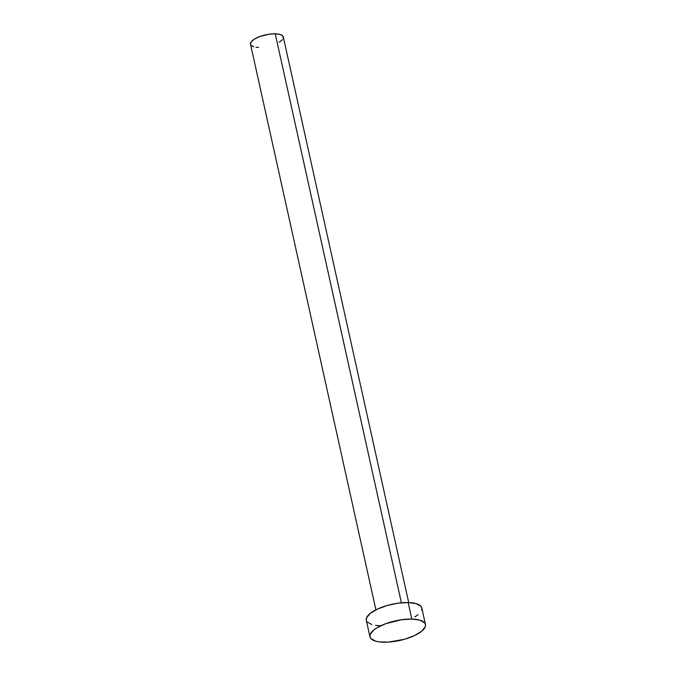 <?xml version="1.0" encoding="UTF-8"?>
<svg xmlns="http://www.w3.org/2000/svg" width="676" height="676" viewBox="0 0 676 676"><rect width="100%" height="100%" fill="white"/><g stroke="black" fill="none" stroke-linecap="round" stroke-linejoin="round"><path stroke-width="1.01" d="M408.701 602.569L283.312 37.003A16.799 5.94 167.5 0 0 275.242 33.8L401.392 602.806L275.242 33.8A16.799 5.94 167.5 0 0 258.19 37.18A16.799 5.94 167.5 0 0 250.517 44.27L375.898 609.837M411.811 619.072A28.426 10.047 -12.5 0 1 425.466 624.48A28.426 10.047 -12.5 0 1 412.478 636.488A28.426 10.047 -12.5 0 1 383.622 642.2A28.426 10.047 -12.5 0 1 369.966 636.784A28.426 10.047 -12.5 0 1 382.954 624.785A28.426 10.047 -12.5 0 1 411.811 619.072L408.152 602.553L411.811 619.072L419.923 620.162L424.655 622.858L425.508 624.683L425.288 626.728L421.723 631.198L414.498 635.584L404.721 639.217L388.573 642.09L379.211 641.87L375.51 641.101L370.778 638.414L369.924 636.589L370.144 634.536L373.71 630.066L376.921 627.827L385.59 623.737L401.552 619.731L411.811 619.072M425.466 624.48L421.807 607.961A28.426 10.047 167.5 0 0 408.152 602.553A28.426 10.047 167.5 0 0 379.287 608.265A28.426 10.047 167.5 0 0 366.299 620.264L369.966 636.784M379.963 625.68L375.543 625.351M371.842 624.582L367.11 621.895M366.265 620.069L366.485 618.016L370.051 613.546L377.267 609.169L387.044 605.535L397.885 603.212L408.152 602.553L416.264 603.643L420.996 606.338L421.841 608.163L421.621 610.208M418.055 614.678L414.844 616.926M258.587 47.472L255.976 47.269M253.796 46.821L250.999 45.233M250.492 44.151L251.379 41.642L254.632 38.971L259.745 36.555L269.183 34.189L275.242 33.8L280.041 34.451L282.838 36.039L283.21 38.329M282.45 39.63L279.205 42.292"/></g></svg>
